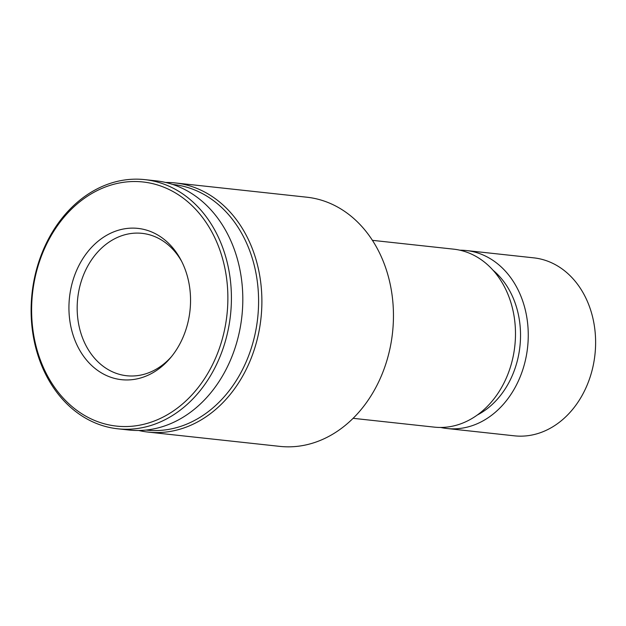 <?xml version="1.0" encoding="UTF-8"?>
<svg xmlns="http://www.w3.org/2000/svg" width="626" height="626" viewBox="0 0 626 626"><rect width="100%" height="100%" fill="white"/><g stroke="black" fill="none" stroke-linecap="round" stroke-linejoin="round"><path stroke-width="0.94" d="M181.72 261.496A71.607 57.036 -83.8 0 0 142.133 233.357A71.607 57.036 -83.8 0 0 77.694 298.391A71.607 57.036 -83.8 0 0 126.679 375.741A71.607 57.036 -83.8 0 0 171.383 356.742M188.434 320.269A76.082 60.605 -83.8 0 0 180.898 259.907A76.082 60.605 -83.8 0 0 94.229 244.664A76.082 60.605 -83.8 0 0 82.319 354.418A76.082 60.605 -83.8 0 0 170.241 358.119A76.082 60.605 -83.8 0 0 188.434 320.269M224.46 330.231A122.782 97.805 -83.8 0 0 104.612 187.291A122.782 97.805 -83.8 0 0 60.166 394.607A122.782 97.805 -83.8 0 0 224.46 330.231M227.934 330.935A125.317 99.816 -83.8 0 0 144.786 179.623A125.317 99.816 -83.8 0 0 32.028 293.438A125.317 99.816 -83.8 0 0 117.743 428.794A125.317 99.816 -83.8 0 0 227.934 330.935M117.743 428.794L129.136 430.031A125.317 99.816 -83.8 0 0 239.328 332.171A125.317 99.816 -83.8 0 0 156.179 180.859L144.786 179.623M146.054 430.062A123.525 98.392 -83.8 0 0 255.158 333.658A123.525 98.392 -83.8 0 0 172.706 184.451M138.737 430.485A125.317 99.816 -83.8 0 0 148.221 432.097A125.317 99.816 -83.8 0 0 258.405 334.237A125.317 99.816 -83.8 0 0 175.257 182.933A125.317 99.816 -83.8 0 0 165.655 182.471M148.221 432.097L279.783 446.377A125.317 99.816 -83.8 0 0 389.975 348.518A125.317 99.816 -83.8 0 0 306.826 197.206L175.257 182.933M353.095 418.317L434.295 427.128A89.51 71.301 -83.8 0 0 512.999 357.235A89.51 71.301 -83.8 0 0 453.607 249.156L372.415 240.337M477.341 414.991A82.35 65.597 -83.8 0 0 518.242 356.875A82.35 65.597 -83.8 0 0 493.045 270.236M440.72 427.464A89.51 71.301 -83.8 0 0 447.066 428.513A89.51 71.301 -83.8 0 0 525.77 358.62A89.51 71.301 -83.8 0 0 466.378 250.541A89.51 71.301 -83.8 0 0 459.953 250.204M447.066 428.513L514.423 435.829A89.51 71.301 -83.8 0 0 593.127 365.928A89.51 71.301 -83.8 0 0 533.735 257.849L466.378 250.541"/></g></svg>
